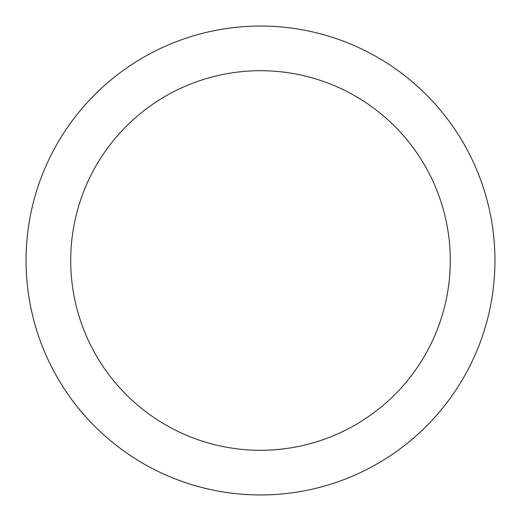 <?xml version="1.0" encoding="UTF-8"?>
<svg xmlns="http://www.w3.org/2000/svg" width="521" height="521" viewBox="0 0 521 521"><rect width="100%" height="100%" fill="white"/><g stroke="black" fill="none" stroke-linecap="round" stroke-linejoin="round"><path stroke-width="0.39" stroke-dasharray="2.6 1.95" d="M260.5 70.706A189.794 189.794 0 0 0 70.706 260.5A189.794 189.794 0 0 0 260.5 450.294A189.794 189.794 0 0 0 450.294 260.5A189.794 189.794 0 0 0 260.5 70.706M260.5 494.95A234.45 234.45 0 0 0 494.95 260.5A234.45 234.45 0 0 0 260.5 26.05A234.45 234.45 0 0 0 26.05 260.5A234.45 234.45 0 0 0 260.5 494.95"/><path stroke-width="0.78" d="M260.5 70.706A189.794 189.794 0 0 0 70.706 260.5A189.794 189.794 0 0 0 260.5 450.294A189.794 189.794 0 0 0 450.294 260.5A189.794 189.794 0 0 0 260.5 70.706M260.5 494.95A234.45 234.45 0 0 0 494.95 260.5A234.45 234.45 0 0 0 260.5 26.05A234.45 234.45 0 0 0 26.05 260.5A234.45 234.45 0 0 0 260.5 494.95"/></g></svg>
